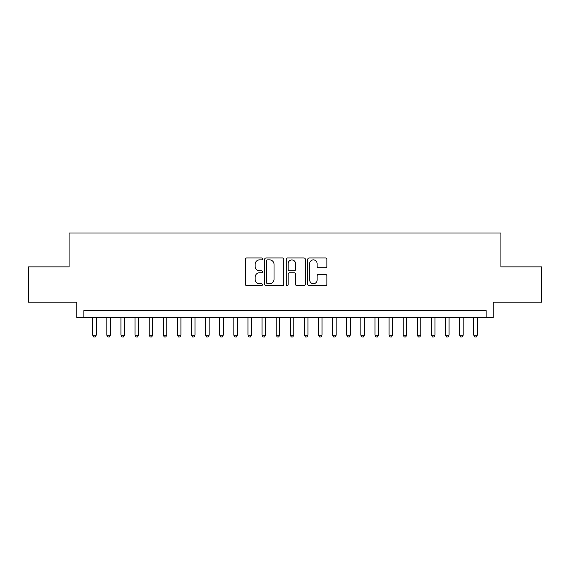 <?xml version="1.0" encoding="UTF-8"?>
<svg xmlns="http://www.w3.org/2000/svg" width="570" height="570" viewBox="0 0 570 570"><rect width="100%" height="100%" fill="white"/><g stroke="black" fill="none" stroke-linecap="round" stroke-linejoin="round"><path stroke-width="0.85" d="M262.421 258.923A0.969 0.969 0 0 0 261.452 257.954L246.732 257.954A1.382 1.382 0 0 0 245.349 259.336L245.349 284.273A1.382 1.382 0 0 0 246.732 285.656L261.452 285.656A0.969 0.969 0 0 0 262.421 284.687A0.969 0.969 0 0 0 261.452 283.717L259.542 283.717A4.432 4.432 0 0 1 255.111 279.286L255.111 277.205A4.432 4.432 0 0 1 259.542 272.774L261.452 272.774A0.969 0.969 0 0 0 262.421 271.805A0.969 0.969 0 0 0 261.452 270.836L259.542 270.836A4.432 4.432 0 0 1 255.111 266.404L255.111 264.323A4.432 4.432 0 0 1 259.542 259.892L261.452 259.892A0.969 0.969 0 0 0 262.421 258.923M325.484 267.715A1.382 1.382 0 0 0 326.867 266.333L326.867 259.336A1.382 1.382 0 0 0 325.484 257.954L309.139 257.954A1.382 1.382 0 0 0 307.75 259.336L307.75 284.273A1.382 1.382 0 0 0 309.139 285.656L325.484 285.656A1.382 1.382 0 0 0 326.867 284.273L326.867 275.823A1.382 1.382 0 0 0 325.484 274.434L318.488 274.434A1.382 1.382 0 0 0 317.105 275.823L317.105 280.012A3.705 3.705 0 0 1 313.4 283.717A3.705 3.705 0 0 1 309.695 280.012L309.695 263.596A3.705 3.705 0 0 1 313.4 259.892A3.705 3.705 0 0 1 317.105 263.596L317.105 266.333A1.382 1.382 0 0 0 318.488 267.715L325.484 267.715M486.11 317.668L493.164 317.668L493.164 302.15L541.5 302.15L541.5 266.867L500.923 266.867L500.923 232.995L69.077 232.995L69.077 266.867L28.5 266.867L28.5 302.15L76.836 302.15L76.836 317.668L486.11 317.668L486.11 310.614L83.89 310.614L83.89 317.668M283.789 259.336A1.382 1.382 0 0 0 282.399 257.954L266.055 257.954A1.382 1.382 0 0 0 264.672 259.336L264.672 284.273A1.382 1.382 0 0 0 266.055 285.656L282.399 285.656A1.382 1.382 0 0 0 283.789 284.273L283.789 259.336M287.601 257.954L303.945 257.954A1.382 1.382 0 0 1 305.328 259.336L305.328 284.273A1.382 1.382 0 0 1 303.945 285.656L296.949 285.656A1.382 1.382 0 0 1 295.559 284.273L295.559 274.163A1.382 1.382 0 0 0 294.177 272.774L289.539 272.774A1.382 1.382 0 0 0 288.149 274.163L288.149 284.687A0.969 0.969 0 0 1 287.18 285.656A0.969 0.969 0 0 1 286.211 284.687L286.211 259.336A1.382 1.382 0 0 1 287.601 257.954M267.579 259.892A0.969 0.969 0 0 0 266.61 260.861L266.61 282.748A0.969 0.969 0 0 0 267.579 283.717L269.589 283.717A4.432 4.432 0 0 0 274.02 279.286L274.02 264.323A4.432 4.432 0 0 0 269.589 259.892L267.579 259.892M295.559 263.668A3.705 3.705 0 0 0 291.854 259.963A3.705 3.705 0 0 0 288.149 263.668L288.149 269.446A1.382 1.382 0 0 0 289.539 270.836L294.177 270.836A1.382 1.382 0 0 0 295.559 269.446L295.559 263.668M92.711 317.668L92.711 335.174L96.245 335.174L96.245 317.668M96.245 335.174L95.183 337.005L93.772 337.005L92.711 335.174M106.825 317.668L106.825 335.174L110.352 335.174L110.352 317.668M110.352 335.174L109.298 337.005L107.887 337.005L106.825 335.174M120.94 317.668L120.94 335.174L124.467 335.174L124.467 317.668M124.467 335.174L123.405 337.005L121.994 337.005L120.94 335.174M135.054 317.668L135.054 335.174L138.581 335.174L138.581 317.668M138.581 335.174L137.52 337.005L136.109 337.005L135.054 335.174M149.162 317.668L149.162 335.174L152.696 335.174L152.696 317.668M152.696 335.174L151.634 337.005L150.224 337.005L149.162 335.174M163.276 317.668L163.276 335.174L166.803 335.174L166.803 317.668M166.803 335.174L165.749 337.005L164.338 337.005L163.276 335.174M177.391 317.668L177.391 335.174L180.918 335.174L180.918 317.668M180.918 335.174L179.856 337.005L178.446 337.005L177.391 335.174M191.506 317.668L191.506 335.174L195.033 335.174L195.033 317.668M195.033 335.174L193.971 337.005L192.56 337.005L191.506 335.174M205.613 317.668L205.613 335.174L209.147 335.174L209.147 317.668M209.147 335.174L208.086 337.005L206.675 337.005L205.613 335.174M219.728 317.668L219.728 335.174L223.255 335.174L223.255 317.668M223.255 335.174L222.2 337.005L220.79 337.005L219.728 335.174M233.843 317.668L233.843 335.174L237.369 335.174L237.369 317.668M237.369 335.174L236.308 337.005L234.897 337.005L233.843 335.174M247.957 317.668L247.957 335.174L251.484 335.174L251.484 317.668M251.484 335.174L250.422 337.005L249.012 337.005L247.957 335.174M262.065 317.668L262.065 335.174L265.591 335.174L265.591 317.668M265.591 335.174L264.537 337.005L263.126 337.005L262.065 335.174M276.179 317.668L276.179 335.174L279.706 335.174L279.706 317.668M279.706 335.174L278.652 337.005L277.241 337.005L276.179 335.174M290.294 317.668L290.294 335.174L293.821 335.174L293.821 317.668M293.821 335.174L292.759 337.005L291.348 337.005L290.294 335.174M304.409 317.668L304.409 335.174L307.935 335.174L307.935 317.668M307.935 335.174L306.874 337.005L305.463 337.005L304.409 335.174M318.516 317.668L318.516 335.174L322.043 335.174L322.043 317.668M322.043 335.174L320.988 337.005L319.578 337.005L318.516 335.174M332.631 317.668L332.631 335.174L336.158 335.174L336.158 317.668M336.158 335.174L335.103 337.005L333.692 337.005L332.631 335.174M346.745 317.668L346.745 335.174L350.272 335.174L350.272 317.668M350.272 335.174L349.211 337.005L347.8 337.005L346.745 335.174M360.853 317.668L360.853 335.174L364.387 335.174L364.387 317.668M364.387 335.174L363.325 337.005L361.914 337.005L360.853 335.174M374.967 317.668L374.967 335.174L378.494 335.174L378.494 317.668M378.494 335.174L377.44 337.005L376.029 337.005L374.967 335.174M389.082 317.668L389.082 335.174L392.609 335.174L392.609 317.668M392.609 335.174L391.554 337.005L390.144 337.005L389.082 335.174M403.197 317.668L403.197 335.174L406.724 335.174L406.724 317.668M406.724 335.174L405.662 337.005L404.251 337.005L403.197 335.174M417.304 317.668L417.304 335.174L420.838 335.174L420.838 317.668M420.838 335.174L419.776 337.005L418.366 337.005L417.304 335.174M431.419 317.668L431.419 335.174L434.946 335.174L434.946 317.668M434.946 335.174L433.891 337.005L432.48 337.005L431.419 335.174M445.533 317.668L445.533 335.174L449.06 335.174L449.06 317.668M449.06 335.174L448.006 337.005L446.595 337.005L445.533 335.174M459.648 317.668L459.648 335.174L463.175 335.174L463.175 317.668M463.175 335.174L462.113 337.005L460.703 337.005L459.648 335.174M473.755 317.668L473.755 335.174L477.29 335.174L477.29 317.668M477.29 335.174L476.228 337.005L474.817 337.005L473.755 335.174"/></g></svg>
